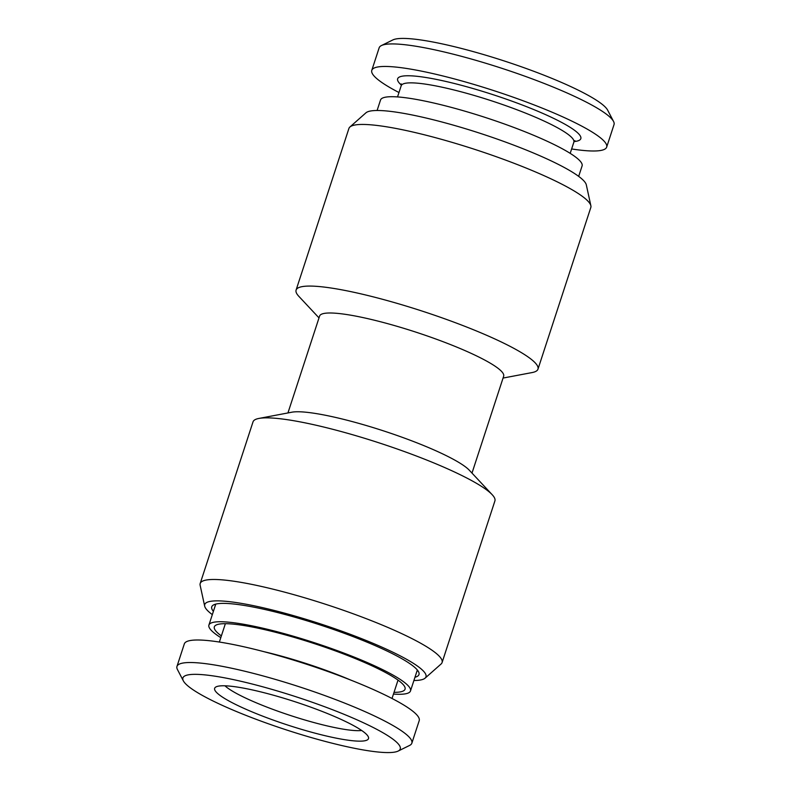 <?xml version="1.0" encoding="UTF-8"?>
<svg xmlns="http://www.w3.org/2000/svg" width="791" height="791" viewBox="0 0 791 791"><rect width="100%" height="100%" fill="white"/><g stroke="black" fill="none" stroke-linecap="round" stroke-linejoin="round"><path stroke-width="1.19" d="M224.951 685.797A75.61 11.41 18.1 0 0 247.306 698.848A75.61 11.41 -161.9 0 0 361.675 730.488M241.156 707.095A80.929 12.211 18.1 0 1 215.281 687.399A80.929 12.211 18.1 0 1 264.461 692.817A80.929 12.211 18.1 0 1 341.999 719.83A80.929 12.211 -161.9 0 1 368.537 737.489A80.929 12.211 -161.9 0 1 324.933 735.66A80.929 12.211 -161.9 0 1 241.156 707.095M183.354 680.863A114.329 17.244 18.1 0 0 220.343 704.465A114.329 17.244 -161.9 0 0 398.16 751.064A114.329 17.244 -161.9 0 0 362.802 722.46A114.329 17.244 18.1 0 0 241.285 681.367A114.329 17.244 18.1 0 0 183.354 680.863L177.461 669.562A123.554 18.638 18.1 0 1 176.966 666.418A123.554 18.638 18.1 0 1 248.196 672.063A123.554 18.638 18.1 0 1 371.384 714.52A123.554 18.638 -161.9 0 1 411.844 743.184A123.554 18.638 -161.9 0 1 409.59 745.438L398.16 751.064M176.966 666.418L184.333 643.884A123.554 18.638 18.1 0 1 255.562 649.54A123.554 18.638 18.1 0 1 378.741 691.996A123.554 18.638 -161.9 0 1 419.21 720.66L411.844 743.184M418.103 671.035A114.329 17.244 18.1 0 1 416.976 671.094M215.399 605.214A114.329 17.244 18.1 0 1 214.529 604.492M213.392 611.374A109.01 16.443 -161.9 0 1 211.701 608.328A109.01 16.443 -161.9 0 1 236.944 604.383A109.01 16.443 18.1 0 1 358.194 638.594A109.01 16.443 18.1 0 1 418.123 675.801A109.01 16.443 18.1 0 1 414.959 677.254M413.901 680.507A116.386 17.56 18.1 0 0 425.074 678.174A116.386 17.56 18.1 0 0 361.091 638.456A116.386 17.56 18.1 0 0 231.634 601.931A116.386 17.56 -161.9 0 0 204.681 606.143A116.386 17.56 -161.9 0 0 212.324 614.627M204.681 606.143L200.133 585.251A127.242 19.192 18.1 0 1 200.192 583.491A127.242 19.192 18.1 0 1 229.598 580.643A127.242 19.192 -161.9 0 1 366.223 618.661A127.242 19.192 -161.9 0 1 442.08 662.551L494.909 500.921A127.242 19.192 18.1 0 0 492.18 494.691A127.242 19.192 18.1 0 0 403.657 451.295A127.242 19.192 18.1 0 0 282.427 419.022A127.242 19.192 18.1 0 0 258.894 418.439A127.242 19.192 18.1 0 0 253.021 421.86L200.192 583.491M425.074 678.174L441.081 664.005A127.242 19.192 -161.9 0 0 442.08 662.551M492.18 494.691L469.31 470.22A96.818 14.604 -161.9 0 0 401.957 437.205A96.818 14.604 -161.9 0 0 309.716 412.645A96.818 14.604 18.1 0 0 291.81 412.21L258.894 418.439M287.944 412.942L319.613 316.034A96.818 14.604 18.1 0 1 341.989 313.879A96.818 14.604 -161.9 0 1 445.946 342.8A96.818 14.604 -161.9 0 1 503.669 376.19L471.99 473.097M503.056 378.058L532.106 372.561A127.242 19.192 -161.9 0 0 537.979 369.14A127.242 19.192 -161.9 0 0 462.122 325.259A127.242 19.192 -161.9 0 0 325.496 287.242A127.242 19.192 -161.9 0 0 296.091 290.079A127.242 19.192 -161.9 0 0 298.82 296.309L319.01 317.903M296.091 290.079L348.92 128.449A127.242 19.192 18.1 0 1 349.919 126.995A127.242 19.192 18.1 0 1 378.325 125.611A127.242 19.192 -161.9 0 1 509.948 161.72A127.242 19.192 -161.9 0 1 590.867 205.749A127.242 19.192 -161.9 0 1 590.808 207.509L537.979 369.14M349.919 126.995L365.926 112.826A116.386 17.56 -161.9 0 1 391.911 111.561A116.386 17.56 18.1 0 1 512.301 144.585A116.386 17.56 18.1 0 1 586.319 184.857L590.867 205.749M377.099 110.493L380.511 100.042A106.034 15.998 18.1 0 1 405.022 97.679A106.034 15.998 -161.9 0 1 518.876 129.358A106.034 15.998 -161.9 0 1 582.087 165.932L578.676 176.373M571.636 148.955A123.554 18.638 18.1 0 0 606.667 147.116A123.554 18.638 18.1 0 0 566.208 118.452A123.554 18.638 -161.9 0 0 443.019 75.995A123.554 18.638 -161.9 0 0 371.79 70.34A123.554 18.638 -161.9 0 0 398.98 92.527M381.41 45.562L392.84 39.936A114.329 17.244 -161.9 0 1 570.657 86.535A114.329 17.244 18.1 0 1 607.646 110.137L613.539 121.438A123.554 18.638 18.1 0 0 573.574 95.929A123.554 18.638 -161.9 0 0 381.41 45.562A123.554 18.638 -161.9 0 0 379.156 47.816L371.79 70.34M613.539 121.438A123.554 18.638 18.1 0 1 614.034 124.582L606.667 147.116M221.371 635.905A100.319 15.138 -161.9 0 1 215.389 625.483A100.319 15.138 -161.9 0 1 237.527 624.603A100.319 15.138 18.1 0 1 340.446 652.763A100.319 15.138 18.1 0 1 405.012 687.468A100.319 15.138 18.1 0 1 394.027 692.343M417.332 670.007L410.489 690.958A106.034 15.998 18.1 0 0 347.269 654.384A106.034 15.998 18.1 0 0 233.414 622.705A106.034 15.998 -161.9 0 0 208.913 625.068A106.034 15.998 -161.9 0 0 220.808 637.645M410.489 690.958A106.034 15.998 18.1 0 1 393.463 694.073M263.986 651.685A90.817 13.704 18.1 0 1 350.324 679.904M397.537 96.927L401.205 85.715A90.817 13.704 -161.9 0 1 453.559 89.867A90.817 13.704 -161.9 0 1 544.119 121.072A90.817 13.704 18.1 0 1 573.861 142.143L570.192 153.355M574.118 141.549A96.354 14.535 18.1 0 0 549.261 116.307A96.354 14.535 -161.9 0 0 439.499 80.049A96.354 14.535 -161.9 0 0 401.344 85.082M225.366 623.684L219.364 642.045M401.205 85.715L401.225 83.876M574.919 140.65L573.861 142.143M215.755 604.116L208.913 625.068M398.021 680.122L392.02 698.473"/></g></svg>
